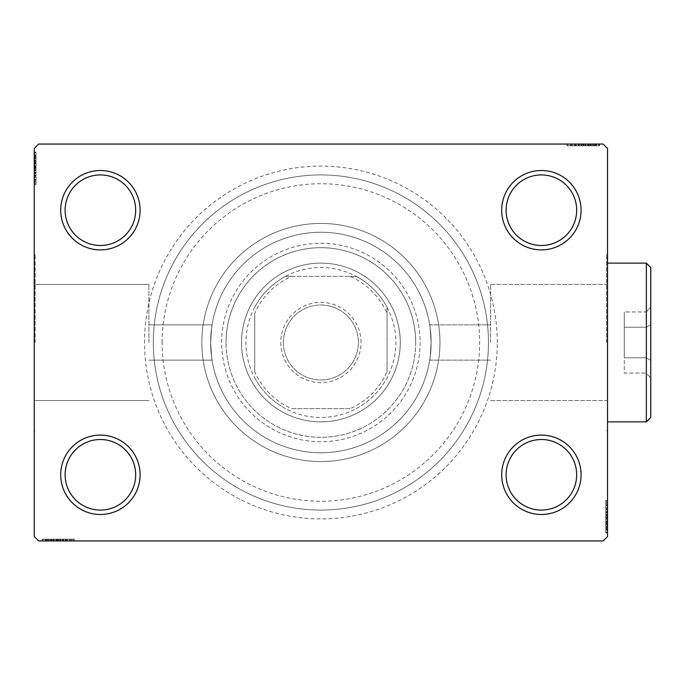 <?xml version="1.0" encoding="UTF-8"?>
<svg xmlns="http://www.w3.org/2000/svg" width="685" height="685" viewBox="0 0 685 685"><rect width="100%" height="100%" fill="white"/><g stroke="black" fill="none" stroke-linecap="round" stroke-linejoin="round"><path stroke-width="0.51" stroke-dasharray="3.42 2.57" d="M497.284 342.5A176.396 176.396 0 0 0 320.888 166.104A176.396 176.396 0 0 0 144.501 342.5A176.396 176.396 0 0 0 320.888 518.896A176.396 176.396 0 0 0 497.284 342.5M153.32 342.5A167.577 167.577 0 0 1 320.888 174.923A167.577 167.577 0 0 1 488.465 342.5A167.577 167.577 0 0 1 320.888 510.077A167.577 167.577 0 0 1 153.32 342.5A167.577 167.577 0 0 1 320.888 174.923A167.577 167.577 0 0 1 488.465 342.5A167.577 167.577 0 0 1 320.888 510.077A167.577 167.577 0 0 1 153.32 342.5A167.577 167.577 0 0 0 320.888 510.077A167.577 167.577 0 0 0 488.465 342.5A167.577 167.577 0 0 0 320.888 174.923A167.577 167.577 0 0 0 153.32 342.5A167.577 167.577 0 0 0 320.888 510.077A167.577 167.577 0 0 0 488.465 342.5A167.577 167.577 0 0 0 320.888 174.923A167.577 167.577 0 0 0 153.32 342.5M576.667 474.799A35.278 35.278 0 0 1 541.381 510.077A35.278 35.278 0 0 1 506.104 474.799A35.278 35.278 0 0 1 541.381 439.513A35.278 35.278 0 0 1 576.667 474.799A35.278 35.278 0 0 1 541.381 510.077A35.278 35.278 0 0 1 506.104 474.799A35.278 35.278 0 0 1 541.381 439.513A35.278 35.278 0 0 1 576.667 474.799A35.278 35.278 0 0 1 541.381 510.077A35.278 35.278 0 0 1 506.104 474.799A35.278 35.278 0 0 1 541.381 439.513A35.278 35.278 0 0 1 576.667 474.799M576.667 210.201A35.278 35.278 0 0 1 541.381 245.487A35.278 35.278 0 0 1 506.104 210.201A35.278 35.278 0 0 1 541.381 174.923A35.278 35.278 0 0 1 576.667 210.201A35.278 35.278 0 0 1 541.381 245.487A35.278 35.278 0 0 1 506.104 210.201A35.278 35.278 0 0 1 541.381 174.923A35.278 35.278 0 0 1 576.667 210.201A35.278 35.278 0 0 1 541.381 245.487A35.278 35.278 0 0 1 506.104 210.201A35.278 35.278 0 0 1 541.381 174.923A35.278 35.278 0 0 1 576.667 210.201M135.673 210.201A35.278 35.278 0 0 1 100.395 245.487A35.278 35.278 0 0 1 65.118 210.201A35.278 35.278 0 0 1 100.395 174.923A35.278 35.278 0 0 1 135.673 210.201A35.278 35.278 0 0 1 100.395 245.487A35.278 35.278 0 0 1 65.118 210.201A35.278 35.278 0 0 1 100.395 174.923A35.278 35.278 0 0 1 135.673 210.201A35.278 35.278 0 0 1 100.395 245.487A35.278 35.278 0 0 1 65.118 210.201A35.278 35.278 0 0 1 100.395 174.923A35.278 35.278 0 0 1 135.673 210.201M135.673 474.799A35.278 35.278 0 0 1 100.395 510.077A35.278 35.278 0 0 1 65.118 474.799A35.278 35.278 0 0 1 100.395 439.513A35.278 35.278 0 0 1 135.673 474.799A35.278 35.278 0 0 1 100.395 510.077A35.278 35.278 0 0 1 65.118 474.799A35.278 35.278 0 0 1 100.395 439.513A35.278 35.278 0 0 1 135.673 474.799A35.278 35.278 0 0 1 100.395 510.077A35.278 35.278 0 0 1 65.118 474.799A35.278 35.278 0 0 1 100.395 439.513A35.278 35.278 0 0 1 135.673 474.799M140.091 474.799A39.687 39.687 0 0 0 100.395 435.103A39.687 39.687 0 0 0 60.708 474.799A39.687 39.687 0 0 0 100.395 514.486A39.687 39.687 0 0 0 140.091 474.799M581.077 474.799A39.687 39.687 0 0 0 541.381 435.103A39.687 39.687 0 0 0 501.694 474.799A39.687 39.687 0 0 0 541.381 514.486A39.687 39.687 0 0 0 581.077 474.799M581.077 210.201A39.687 39.687 0 0 0 541.381 170.514A39.687 39.687 0 0 0 501.694 210.201A39.687 39.687 0 0 0 541.381 249.897A39.687 39.687 0 0 0 581.077 210.201M140.091 210.201A39.687 39.687 0 0 0 100.395 170.514A39.687 39.687 0 0 0 60.708 210.201A39.687 39.687 0 0 0 100.395 249.897A39.687 39.687 0 0 0 140.091 210.201M490.58 342.5L490.58 284.463L490.58 342.5M431.139 342.5C429.598 319.741 429.598 319.741 431.139 342.5C429.598 319.741 429.598 319.741 431.139 342.5C429.598 319.741 429.598 319.741 431.139 342.5C429.598 319.741 429.598 319.741 431.139 342.5A110.251 110.251 0 0 1 320.888 452.751A110.251 110.251 0 0 1 210.646 342.5C212.187 319.741 212.187 319.741 210.646 342.5C212.187 319.741 212.187 319.741 210.646 342.5C212.187 319.741 212.187 319.741 210.646 342.5C212.187 319.741 212.187 319.741 210.646 342.5A110.251 110.251 0 0 1 320.888 232.249A110.251 110.251 0 0 1 431.139 342.5C429.598 365.259 429.598 365.259 431.139 342.5C429.598 365.259 429.598 365.259 431.139 342.5C429.598 365.259 429.598 365.259 431.139 342.5C429.598 365.259 429.598 365.259 431.139 342.5A110.251 110.251 0 0 1 320.888 452.751A110.251 110.251 0 0 1 210.646 342.5A110.251 110.251 0 0 1 320.888 232.249A110.251 110.251 0 0 1 431.139 342.5A110.251 110.251 0 0 1 320.888 452.751A110.251 110.251 0 0 1 210.646 342.5C212.187 365.259 212.187 365.259 210.646 342.5C212.187 365.259 212.187 365.259 210.646 342.5C212.187 365.259 212.187 365.259 210.646 342.5C212.187 365.259 212.187 365.259 210.646 342.5A110.251 110.251 0 0 1 320.888 232.249A110.251 110.251 0 0 1 431.139 342.5A110.251 110.251 0 0 1 320.888 452.751A110.251 110.251 0 0 1 210.646 342.5A110.251 110.251 0 0 1 320.888 232.249A110.251 110.251 0 0 1 431.139 342.5M606.653 342.5L606.653 254.306L606.653 342.5M607.535 342.5L607.535 254.306L607.535 342.5M148.91 342.5L148.91 284.463L148.91 342.5M35.132 342.5L35.132 254.306L35.132 342.5M34.25 342.5L34.25 254.306L34.25 342.5M201.827 342.5A119.07 119.07 0 0 1 320.888 223.43A119.07 119.07 0 0 1 439.958 342.5A119.07 119.07 0 0 1 320.888 461.57A119.07 119.07 0 0 1 201.827 342.5A119.07 119.07 0 0 1 320.888 223.43A119.07 119.07 0 0 1 439.958 342.5A119.07 119.07 0 0 1 320.888 461.57A119.07 119.07 0 0 1 201.827 342.5A119.07 119.07 0 0 0 320.888 461.57A119.07 119.07 0 0 0 439.958 342.5A119.07 119.07 0 0 0 320.888 223.43A119.07 119.07 0 0 0 201.827 342.5A119.07 119.07 0 0 0 320.888 461.57A119.07 119.07 0 0 0 439.958 342.5A119.07 119.07 0 0 0 320.888 223.43A119.07 119.07 0 0 0 201.827 342.5M579.493 144.055L599.11 144.055L579.493 144.055L579.493 145.819L575.76 145.819L575.751 144.055L599.11 144.055L567.848 144.055L598.716 144.055L567.848 144.055L598.716 144.055L567.848 144.055L598.716 144.055L567.848 144.055L598.716 144.055L575.751 144.055L575.76 145.819L598.716 145.819L598.716 144.055L567.848 144.055L599.503 144.055L567.848 144.055L598.716 144.055L567.848 144.055L598.716 144.055L598.716 145.819L588.817 145.819L588.817 144.055L588.817 145.819L598.716 145.819L598.716 144.055L598.716 145.819L567.848 145.819L567.848 144.055L567.848 145.819L599.503 145.819L599.503 144.055L567.052 144.055L599.503 144.055L567.052 144.055L599.503 144.055L567.052 144.055L599.503 144.055L599.503 145.819L595.941 145.819L595.941 144.055M603.125 144.055L38.66 144.055L34.25 148.465L34.25 536.535L38.66 540.944L603.125 540.944L607.535 536.535L607.535 148.465L603.125 144.055M595.941 145.819L571.007 145.819L599.11 145.819L593.963 145.819L596.541 145.819L596.541 144.055L593.963 144.055L599.11 144.055L593.963 144.055L599.11 144.055L593.963 144.055L599.11 144.055L596.541 144.055L596.541 145.819L593.963 145.819L593.963 144.055L593.963 145.819L596.335 145.819L596.335 144.055L570.22 144.055L596.335 144.055L570.22 144.055L596.335 144.055L578.534 144.055L596.335 144.055L596.335 145.819L567.848 145.819L567.848 144.055L567.848 145.819L598.716 145.819L598.716 144.055L598.716 145.819L567.848 145.819L567.848 144.055L567.848 145.819L590.864 145.819L590.864 144.055M605.771 529.351L605.771 501.257L605.771 532.125L605.771 509.563L605.771 512.885L607.535 512.902L607.535 509.169L607.535 532.519L607.535 509.169L607.535 532.125L607.535 509.563L607.535 512.885L605.771 512.885L605.771 509.169L607.535 509.16L607.535 532.519L607.535 501.257L607.535 532.125L607.535 501.257L607.535 532.125L607.535 501.257L607.535 532.125L607.535 501.257L607.535 532.125L607.535 509.16L605.771 509.169L605.771 532.125L607.535 532.125L607.535 501.257L607.535 532.913L607.535 501.257L607.535 532.125L607.535 501.257L607.535 532.125L605.771 532.125L605.771 522.227L607.535 522.227L605.771 522.227L605.771 532.125L607.535 532.125L605.771 532.125L605.771 501.257L607.535 501.257L605.771 501.257L605.771 532.913L607.535 532.913L607.535 500.461L607.535 532.913L607.535 500.461L607.535 532.913L607.535 500.461L607.535 532.913L605.771 532.913L605.771 529.351L607.535 529.351M605.771 521.49L605.771 504.425L605.771 532.519L605.771 527.373L605.771 529.95L607.535 529.95L607.535 527.373L607.535 532.519L607.535 527.373L607.535 532.519L607.535 527.373L607.535 532.519L607.535 529.95L605.771 529.95L605.771 527.373L607.535 527.373L605.771 527.373L605.771 529.753L607.535 529.753L607.535 503.629L607.535 529.753L607.535 503.629L607.535 529.753L607.535 511.943L607.535 529.753L605.771 529.753L605.771 524.522L607.535 524.522L605.771 524.547L605.771 521.49L607.535 521.49M45.844 539.181L73.937 539.181L43.069 539.181L65.632 539.181L62.309 539.181L62.292 540.944L66.025 540.944L42.675 540.944L66.025 540.944L43.069 540.944L65.632 540.944L62.309 540.944L62.309 539.181L66.025 539.181L66.034 540.944L42.675 540.944L73.937 540.944L43.069 540.944L73.937 540.944L43.069 540.944L73.937 540.944L43.069 540.944L73.937 540.944L43.069 540.944L66.034 540.944L66.025 539.181L43.069 539.181L43.069 540.944L73.937 540.944L42.282 540.944L73.937 540.944L43.069 540.944L73.937 540.944L43.069 540.944L43.069 539.181L52.968 539.181L52.968 540.944L52.968 539.181L43.069 539.181L43.069 540.944L43.069 539.181L73.937 539.181L73.937 540.944L73.937 539.181L42.282 539.181L42.282 540.944L74.733 540.944L42.282 540.944L74.733 540.944L42.282 540.944L74.733 540.944L42.282 540.944L42.282 539.181L45.844 539.181L45.844 540.944M50.673 539.181L70.769 539.181L42.675 539.181L47.822 539.181L45.244 539.181L45.244 540.944L47.822 540.944L42.675 540.944L47.822 540.944L42.675 540.944L47.822 540.944L42.675 540.944L45.244 540.944L45.244 539.181L47.822 539.181L47.822 540.944L47.822 539.181L45.441 539.181L45.441 540.944L71.565 540.944L45.441 540.944L71.565 540.944L45.441 540.944L63.251 540.944L45.441 540.944L45.441 539.181L50.673 539.181L50.673 540.944M36.014 155.649L36.014 183.743L36.014 152.875L36.014 175.437L36.014 172.115L34.25 172.098L34.25 175.831L34.25 152.481L34.25 175.831L34.25 152.875L34.25 175.437L34.25 172.115L36.014 172.115L36.014 175.831L34.25 175.84L34.25 152.481L34.25 183.743L34.25 152.875L34.25 183.743L34.25 152.875L34.25 183.743L34.25 152.875L34.25 183.743L34.25 152.875L34.25 175.84L36.014 175.831L36.014 152.875L34.25 152.875L34.25 183.743L34.25 152.087L34.25 183.743L34.25 152.875L34.25 183.743L34.25 152.875L36.014 152.875L36.014 162.773L34.25 162.773L36.014 162.773L36.014 152.875L34.25 152.875L36.014 152.875L36.014 183.743L34.25 183.743L36.014 183.743L36.014 152.087L34.25 152.087L34.25 184.539L34.25 152.087L34.25 184.539L34.25 152.087L34.25 184.539L34.25 152.087L36.014 152.087L36.014 155.649L34.25 155.649M36.014 163.51L36.014 180.575L36.014 152.481L36.014 157.627L36.014 155.05L34.25 155.05L34.25 157.627L34.25 152.481L34.25 157.627L34.25 152.481L34.25 157.627L34.25 152.481L34.25 155.05L36.014 155.05L36.014 157.627L34.25 157.627L36.014 157.627L36.014 155.247L34.25 155.247L34.25 181.371L34.25 155.247L34.25 181.371L34.25 155.247L34.25 173.057L34.25 155.247L36.014 155.247L36.014 160.478L34.25 160.478L36.014 160.453L36.014 163.51L34.25 163.51M36.014 158.021L34.25 158.021M36.014 155.692L34.25 155.692M36.014 160.727L36.014 183.743L36.014 152.875L36.014 183.743L34.25 183.743L36.014 183.743L34.25 183.743L36.014 183.743L36.014 160.727L34.25 160.727M36.014 165.933L36.014 176.302L36.014 165.933L34.25 165.933L34.25 176.302L34.25 165.933L34.25 176.302L34.25 165.933L36.014 165.933L36.014 176.302L34.25 176.302L36.014 176.302L36.014 165.933L34.25 165.933L36.014 165.933M36.014 177.329L36.014 152.087L36.014 183.743L36.014 152.875L36.014 183.743L36.014 152.875L36.014 183.743L36.014 152.875L36.014 183.743L36.014 152.875L34.25 152.875L36.014 152.875L34.25 152.875L36.014 152.875L36.014 175.84L36.014 172.62L34.25 172.629L36.014 172.62L36.014 177.329L34.25 177.329M36.014 183.743L34.25 183.743L36.014 183.743M36.014 158.834L34.25 158.834M36.014 160.393L34.25 160.393M36.014 184.539L36.014 152.087L36.014 184.539L34.25 184.539L36.014 184.539L36.014 168.322L34.25 168.322L36.014 168.33L36.014 152.087L34.25 152.087L36.014 152.087L36.014 168.176L34.25 168.176L36.014 168.185L36.014 184.539L34.25 184.539M36.014 179.307L34.25 179.307M36.014 177.415L34.25 177.415M36.014 181.371L34.25 181.371L36.014 181.371L36.014 168.185L34.25 168.176L36.014 168.185L36.014 155.247L34.25 155.247L36.014 155.247L36.014 168.33L34.25 168.322L36.014 168.33L36.014 181.371L34.25 181.371M36.014 177.458L34.25 177.458M36.014 173.476L34.25 173.476M36.014 170.402L34.25 170.402M36.014 160.436L34.25 160.436M36.014 152.875L34.25 152.875L36.014 152.875M36.014 160.324L34.25 160.324M36.014 176.096L34.25 176.096M36.014 169.529L34.25 169.529M36.014 161.634L34.25 161.634L34.25 167.517L34.25 156.043L34.25 161.634L36.014 161.634L36.014 167.517L36.014 161.634M36.014 180.575L34.25 180.575L34.25 156.043L34.25 180.575L36.014 180.575L36.014 156.043L34.25 156.043L36.014 156.043L36.014 167.928L34.25 167.919L36.014 167.928L36.014 180.575L34.25 180.575L36.014 180.575M36.014 176.036L34.25 176.036M36.014 170.685L34.25 170.685M36.014 167.517L34.25 167.517L36.014 167.517M36.014 167.157L34.25 167.157M36.014 182.63L34.25 182.63M36.014 156.043L34.25 156.043M36.014 179.71L34.25 179.71M36.014 156.831L34.25 156.831M36.014 162.773L34.25 162.773L36.014 162.773M36.014 173.057L34.25 173.057L36.014 173.057L36.014 155.247L34.25 155.247L36.014 155.247L36.014 173.057L34.25 173.057M36.014 170.026L34.25 170.026M36.014 167.979L34.25 167.979M36.014 162.482L34.25 162.482M36.014 158.997L34.25 158.997M36.014 152.481L36.014 157.627L36.014 152.481L34.25 152.481L36.014 152.481L36.014 155.05L36.014 152.481L34.25 152.481L36.014 152.481L36.014 155.05L34.25 155.05L36.014 155.05L36.014 157.627L34.25 157.627L36.014 157.627L36.014 152.481L36.014 164.092L34.25 164.092L36.014 164.092L36.014 152.481L34.25 152.481M36.014 155.538L34.25 155.538M36.014 158.877L34.25 158.877M36.014 161.035L34.25 161.035M36.014 163.355L34.25 163.355M36.014 166.438L34.25 166.438M36.014 169.914L34.25 169.914M36.014 175.437L34.25 175.437L36.014 175.437M36.014 175.831L34.25 175.831L36.014 175.831L36.014 172.115L36.014 175.831M36.014 175.06L34.25 175.06M36.014 172.654L34.25 172.654M36.014 168.202L34.25 168.202M36.014 172.115L36.014 164.092L36.014 172.098L34.25 172.115M36.014 164.075L34.25 164.075L36.014 164.075M36.014 155.05L34.25 155.05L36.014 155.05M48.215 539.181L48.215 540.944M45.886 539.181L45.886 540.944M50.913 539.181L73.937 539.181L43.069 539.181L73.937 539.181L73.937 540.944L73.937 539.181L73.937 540.944L73.937 539.181L50.913 539.181L50.913 540.944M56.127 539.181L66.496 539.181L56.127 539.181L56.127 540.944L66.496 540.944L56.127 540.944L66.496 540.944L56.127 540.944L56.127 539.181L66.496 539.181L66.496 540.944L66.496 539.181L56.127 539.181L56.127 540.944L56.127 539.181M67.524 539.181L43.069 539.181L73.937 539.181L43.069 539.181L73.937 539.181L43.069 539.181L73.937 539.181L43.069 539.181L73.937 539.181L43.069 539.181L43.069 540.944L43.069 539.181L43.069 540.944L43.069 539.181L66.034 539.181L62.814 539.181L62.823 540.944L62.814 539.181L67.524 539.181L67.524 540.944M73.937 539.181L73.937 540.944L73.937 539.181M49.029 539.181L74.733 539.181L42.282 539.181L49.029 539.181L49.029 540.944M50.587 539.181L50.587 540.944M53.704 539.181L53.704 540.944M74.733 539.181L42.282 539.181L74.733 539.181L74.733 540.944M69.502 539.181L69.502 540.944M67.609 539.181L67.609 540.944M71.565 539.181L71.565 540.944L71.565 539.181L45.441 539.181L45.441 540.944L45.441 539.181L58.525 539.181L58.516 540.944L58.525 539.181L58.516 540.944L58.525 539.181L71.565 539.181L71.565 540.944M67.652 539.181L67.652 540.944M63.671 539.181L63.671 540.944M60.597 539.181L60.597 540.944M50.63 539.181L50.63 540.944L50.647 539.181M43.069 539.181L43.069 540.944L43.069 539.181M50.519 539.181L50.519 540.944M58.371 539.181L58.371 540.944L58.371 539.181M42.282 539.181L42.282 540.944L42.282 539.181M49.072 539.181L66.025 539.181L58.396 539.181L58.379 540.944L58.379 539.181L45.441 539.181L45.441 540.944L45.441 539.181L49.072 539.181L49.072 540.944M66.291 539.181L66.291 540.944M59.723 539.181L59.723 540.944M51.829 539.181L51.829 540.944L57.711 540.944L46.237 540.944L51.829 540.944L51.829 539.181L57.711 539.181L51.829 539.181M70.769 539.181L70.769 540.944L46.237 540.944L70.769 540.944L70.769 539.181L46.237 539.181L46.237 540.944L46.237 539.181L70.769 539.181L70.769 540.944L70.769 539.181M66.231 539.181L66.231 540.944M60.879 539.181L60.879 540.944M57.711 539.181L57.711 540.944L57.711 539.181M57.352 539.181L57.352 540.944M72.824 539.181L72.824 540.944M58.114 539.181L58.114 540.944M46.237 539.181L46.237 540.944M69.904 539.181L69.904 540.944M58.122 539.181L58.122 540.944M47.025 539.181L47.025 540.944M52.968 539.181L52.968 540.944L52.968 539.181M62.309 539.181L54.286 539.181L63.251 539.181L63.251 540.944L63.251 539.181L54.269 539.181L54.286 540.944L54.286 539.181L42.675 539.181L42.675 540.944L42.675 539.181L45.244 539.181L42.675 539.181L42.675 540.944L42.675 539.181L45.244 539.181L45.244 540.944L45.244 539.181L47.822 539.181L47.822 540.944L47.822 539.181L42.675 539.181L66.025 539.181L66.025 540.944L66.025 539.181L62.309 539.181L62.309 540.944M60.22 539.181L60.22 540.944M58.174 539.181L58.174 540.944M52.676 539.181L52.676 540.944M49.192 539.181L49.192 540.944M45.732 539.181L45.732 540.944M51.229 539.181L51.229 540.944M53.55 539.181L53.55 540.944M56.632 539.181L56.632 540.944M60.109 539.181L60.109 540.944M65.632 539.181L65.632 540.944L65.632 539.181M65.255 539.181L65.255 540.944M62.849 539.181L62.849 540.944M58.396 539.181L58.396 540.944M45.441 539.181L54.269 539.181L45.441 539.181M54.269 539.181L54.269 540.944L54.269 539.181M63.251 539.181L63.251 540.944M42.675 539.181L45.244 539.181L45.244 540.944L45.244 539.181L47.822 539.181L42.675 539.181L42.675 540.944M605.771 526.979L607.535 526.979M605.771 529.308L607.535 529.308M605.771 524.273L605.771 501.257L605.771 532.125L605.771 501.257L607.535 501.257L605.771 501.257L607.535 501.257L605.771 501.257L605.771 524.273L607.535 524.273M605.771 519.067L605.771 508.698L605.771 519.067L607.535 519.067L607.535 508.698L607.535 519.067L607.535 508.698L607.535 519.067L605.771 519.067L605.771 508.698L607.535 508.698L605.771 508.698L605.771 519.067L607.535 519.067L605.771 519.067M605.771 507.671L605.771 532.913L605.771 501.257L605.771 532.125L605.771 501.257L605.771 532.125L605.771 501.257L605.771 532.125L605.771 501.257L605.771 532.125L607.535 532.125L605.771 532.125L607.535 532.125L605.771 532.125L605.771 509.16L605.771 512.38L607.535 512.371L605.771 512.38L605.771 507.671L607.535 507.671M605.771 501.257L607.535 501.257L605.771 501.257M605.771 526.166L607.535 526.166M605.771 524.607L607.535 524.607M605.771 500.461L605.771 532.913L605.771 500.461L607.535 500.461L605.771 500.461L605.771 516.678L607.535 516.678L605.771 516.67L605.771 532.913L607.535 532.913L605.771 532.913L605.771 516.824L607.535 516.824L605.771 516.815L605.771 500.461L607.535 500.461M605.771 505.693L607.535 505.693M605.771 507.585L607.535 507.585M605.771 503.629L607.535 503.629L605.771 503.629L605.771 516.815L607.535 516.824L605.771 516.815L605.771 529.753L607.535 529.753L605.771 529.753L605.771 516.67L607.535 516.678L605.771 516.67L605.771 503.629L607.535 503.629M605.771 507.542L607.535 507.542M605.771 511.524L607.535 511.524M605.771 514.598L607.535 514.598M605.771 524.564L607.535 524.564M605.771 532.125L607.535 532.125L605.771 532.125M605.771 524.676L607.535 524.676M605.771 508.904L607.535 508.904M605.771 515.471L607.535 515.471M605.771 523.366L607.535 523.366L607.535 517.483L607.535 528.957L607.535 523.366L605.771 523.366L605.771 517.483L605.771 523.366M605.771 504.425L607.535 504.425L607.535 528.957L607.535 504.425L605.771 504.425L605.771 528.957L607.535 528.957L605.771 528.957L605.771 517.072L607.535 517.081L605.771 517.072L605.771 504.425L607.535 504.425L605.771 504.425M605.771 508.964L607.535 508.964M605.771 514.315L607.535 514.315M605.771 517.483L607.535 517.483L605.771 517.483M605.771 517.843L607.535 517.843M605.771 502.37L607.535 502.37M605.771 528.957L607.535 528.957M605.771 505.29L607.535 505.29M605.771 528.169L607.535 528.169M605.771 522.227L607.535 522.227L605.771 522.227M605.771 511.943L607.535 511.943L605.771 511.943L605.771 529.753L607.535 529.753L605.771 529.753L605.771 511.943L607.535 511.943M605.771 514.974L607.535 514.974M605.771 517.021L607.535 517.021M605.771 522.518L607.535 522.518M605.771 526.003L607.535 526.003M605.771 532.519L605.771 527.373L605.771 532.519L607.535 532.519L605.771 532.519L605.771 529.95L605.771 532.519L607.535 532.519L605.771 532.519L605.771 529.95L607.535 529.95L605.771 529.95L605.771 527.373L607.535 527.373L605.771 527.373L605.771 532.519L605.771 520.908L607.535 520.908L605.771 520.908L605.771 532.519L607.535 532.519M605.771 529.462L607.535 529.462M605.771 526.123L607.535 526.123M605.771 523.965L607.535 523.965M605.771 521.645L607.535 521.645M605.771 518.562L607.535 518.562M605.771 515.086L607.535 515.086M605.771 509.563L607.535 509.563L605.771 509.563M605.771 509.169L607.535 509.169L605.771 509.169L605.771 512.885L605.771 509.169M605.771 509.94L607.535 509.94M605.771 512.346L607.535 512.346M605.771 516.798L607.535 516.798M605.771 512.885L605.771 520.908L605.771 512.902L607.535 512.885M605.771 520.925L607.535 520.925L605.771 520.925M605.771 529.95L607.535 529.95L605.771 529.95M593.57 145.819L593.57 144.055M595.89 145.819L595.89 144.055M585.649 145.819L575.289 145.819L585.649 145.819L585.649 144.055L575.289 144.055L585.649 144.055L575.289 144.055L585.649 144.055L585.649 145.819L575.289 145.819L575.289 144.055L575.289 145.819L585.649 145.819L585.649 144.055L585.649 145.819M590.864 145.819L567.848 145.819L567.848 144.055L567.848 145.819L598.716 145.819L598.716 144.055L598.716 145.819L575.751 145.819L578.971 145.819L578.953 144.055L578.971 145.819L574.261 145.819L574.261 144.055M574.261 145.819L599.503 145.819L592.756 145.819L592.756 144.055M592.756 145.819L591.198 145.819L591.198 144.055M591.198 145.819L583.26 145.819L583.269 144.055L583.26 145.819L599.503 145.819L599.503 144.055L599.503 145.819L583.414 145.819L583.414 144.055L583.406 145.819L567.052 145.819L567.052 144.055L567.052 145.819L583.269 145.819L570.22 145.819L570.22 144.055L570.22 145.819L596.335 145.819L596.335 144.055L596.335 145.819L583.26 145.819L583.269 144.055L583.26 145.819L599.503 145.819L583.414 145.819L583.414 144.055L583.406 145.819L567.052 145.819L567.052 144.055M567.052 145.819L591.129 145.819L591.104 144.055L591.129 145.819L598.716 145.819L598.716 144.055L598.716 145.819L567.848 145.819L567.848 144.055L567.848 145.819L591.266 145.819L591.266 144.055M588.081 145.819L588.081 144.055M572.275 145.819L572.275 144.055M574.176 145.819L574.176 144.055M574.124 145.819L574.124 144.055M578.114 145.819L578.114 144.055M581.188 145.819L581.188 144.055M591.155 145.819L591.155 144.055M591.266 145.819L567.848 145.819L567.848 144.055L567.848 145.819L598.716 145.819L598.716 144.055L598.716 145.819L567.848 145.819L567.848 144.055L567.848 145.819L575.494 145.819L575.494 144.055M575.494 145.819L582.062 145.819L582.062 144.055M582.062 145.819L589.948 145.819L589.948 144.055L584.074 144.055L595.548 144.055L589.948 144.055L589.948 145.819L598.716 145.819L598.716 144.055L598.716 145.819L567.848 145.819L567.848 144.055L567.848 145.819L568.961 145.819L568.961 144.055M584.433 145.819L595.548 145.819L584.433 145.819L584.433 144.055M568.961 145.819L583.671 145.819L571.007 145.819L571.007 144.055L595.548 144.055L571.007 144.055L571.007 145.819L595.548 145.819L595.548 144.055L595.548 145.819L583.663 145.819L583.671 144.055L583.663 145.819L598.716 145.819L598.716 144.055L598.716 145.819L588.817 145.819L588.817 144.055L588.817 145.819L598.716 145.819L598.716 144.055L598.716 145.819L567.848 145.819L567.848 144.055L567.848 145.819L598.716 145.819L598.716 144.055L598.716 145.819L576.154 145.819L576.154 144.055L576.154 145.819L579.476 145.819L579.476 144.055L579.476 145.819L575.76 145.819L575.76 144.055L575.76 145.819L576.53 145.819L576.53 144.055M575.546 145.819L575.546 144.055M580.906 145.819L580.906 144.055M584.074 145.819L584.074 144.055L584.074 145.819M576.53 145.819L596.335 145.819L596.335 144.055L596.335 145.819L592.713 145.819L592.713 144.055M570.22 145.819L570.22 144.055M571.007 145.819L571.007 144.055L571.007 145.819M595.548 145.819L595.548 144.055M571.872 145.819L571.872 144.055M594.76 145.819L594.76 144.055M592.713 145.819L575.76 145.819L587.499 145.819L578.534 145.819L578.534 144.055L578.534 145.819L587.516 145.819L587.499 144.055L587.499 145.819L599.11 145.819L599.11 144.055L599.11 145.819L596.541 145.819L599.11 145.819L599.11 144.055L599.11 145.819L596.541 145.819L596.541 144.055L596.541 145.819L593.963 145.819L593.963 144.055L593.963 145.819L599.11 145.819L579.493 145.819M581.565 145.819L581.565 144.055M583.611 145.819L583.611 144.055M589.1 145.819L589.1 144.055M592.593 145.819L592.593 144.055M596.053 145.819L596.053 144.055M590.556 145.819L590.556 144.055M588.235 145.819L588.235 144.055M585.153 145.819L585.153 144.055M581.676 145.819L581.676 144.055M578.928 145.819L578.928 144.055M583.389 145.819L583.389 144.055M596.335 145.819L587.516 145.819L596.335 145.819M587.516 145.819L587.516 144.055L587.516 145.819M578.534 145.819L578.534 144.055M599.11 145.819L596.541 145.819L596.541 144.055L596.541 145.819L593.963 145.819L599.11 145.819L599.11 144.055M162.139 342.5A158.757 158.757 0 0 1 320.888 183.743A158.757 158.757 0 0 1 479.646 342.5A158.757 158.757 0 0 1 320.888 501.257A158.757 158.757 0 0 1 162.139 342.5M400.271 342.5A79.374 79.374 0 0 1 320.888 421.874A79.374 79.374 0 0 1 241.514 342.5A79.374 79.374 0 0 1 320.888 263.126A79.374 79.374 0 0 1 400.271 342.5A79.374 79.374 0 0 1 320.888 421.874A79.374 79.374 0 0 1 241.514 342.5A79.374 79.374 0 0 1 320.888 263.126A79.374 79.374 0 0 1 400.271 342.5A79.374 79.374 0 0 1 320.888 421.874A79.374 79.374 0 0 1 241.514 342.5A79.374 79.374 0 0 0 320.888 421.874A79.374 79.374 0 0 0 400.271 342.5A79.374 79.374 0 0 0 320.888 263.126A79.374 79.374 0 0 0 241.514 342.5A79.374 79.374 0 0 1 320.888 263.126A79.374 79.374 0 0 1 400.271 342.5M415.701 342.5A94.813 94.813 0 0 1 320.888 437.313A94.813 94.813 0 0 1 226.076 342.5A94.813 94.813 0 0 0 320.888 437.313A94.813 94.813 0 0 0 415.701 342.5A94.813 94.813 0 0 0 320.888 247.687A94.813 94.813 0 0 0 226.076 342.5A94.813 94.813 0 0 1 320.888 247.687A94.813 94.813 0 0 1 415.701 342.5M420.11 342.5A99.222 99.222 0 0 1 320.888 441.722A99.222 99.222 0 0 1 221.666 342.5A99.222 99.222 0 0 1 320.888 243.278A99.222 99.222 0 0 1 420.11 342.5A99.222 99.222 0 0 1 320.888 441.722A99.222 99.222 0 0 1 221.666 342.5A99.222 99.222 0 0 1 320.888 243.278A99.222 99.222 0 0 1 420.11 342.5M361.021 342.5A40.132 40.132 0 0 0 320.888 302.368A40.132 40.132 0 0 0 280.764 342.5A40.132 40.132 0 0 0 320.888 382.632A40.132 40.132 0 0 0 361.021 342.5M283.41 342.5A37.487 37.487 0 0 1 320.888 305.013A37.487 37.487 0 0 1 358.375 342.5A37.487 37.487 0 0 1 320.888 379.987A37.487 37.487 0 0 1 283.41 342.5A37.487 37.487 0 0 1 320.888 305.013A37.487 37.487 0 0 1 358.375 342.5A37.487 37.487 0 0 1 320.888 379.987A37.487 37.487 0 0 1 283.41 342.5M387.042 313.259L387.042 307.222A74.965 74.965 0 0 1 285.611 408.645A74.965 74.965 0 0 1 285.611 276.355L356.174 276.355A74.965 74.965 0 0 1 387.042 307.222L387.042 371.741A72.319 72.319 0 0 1 350.129 408.645L291.656 408.645A72.319 72.319 0 0 1 254.743 371.741L254.743 313.259A72.319 72.319 0 0 1 291.656 276.355L350.129 276.355A72.319 72.319 0 0 1 387.042 313.259L387.042 371.741M291.656 276.355L285.611 276.355A74.965 74.965 0 0 1 356.174 276.355L350.129 276.355M254.743 371.741L254.743 313.259M350.129 408.645L291.656 408.645M254.743 377.777A74.965 74.965 0 0 0 285.611 408.645M387.042 307.222A74.965 74.965 0 0 0 356.174 276.355M285.611 276.355A74.965 74.965 0 0 0 254.743 307.222M356.174 408.645A74.965 74.965 0 0 0 387.042 377.777M646.34 421.874L650.75 417.465L650.75 267.535L650.75 417.465L650.75 267.535L646.34 263.126L646.34 421.874L646.34 342.5L646.34 421.874L607.535 421.874M650.75 324.681L650.75 378.146L650.75 306.854L650.75 324.681L646.34 327.224L646.34 373.051L646.34 311.949L646.34 327.224L650.75 324.681L650.75 360.319L646.34 357.775L650.75 360.319L650.75 378.146L650.75 306.854L646.34 311.949L646.34 373.051L650.75 378.146L646.34 373.051L646.34 311.949L624.292 311.949L624.292 327.224L646.34 327.224L650.75 324.681L646.34 327.224L624.292 327.224L624.292 357.775L646.34 357.775L650.75 360.319L646.34 357.775L624.292 357.775L624.292 373.051L646.34 373.051L624.292 373.051L624.292 311.949L646.34 311.949L650.75 306.854L650.75 324.681M646.34 342.5L646.34 263.126L646.34 342.5M624.292 357.775L646.34 357.775L624.292 357.775L624.292 327.224L646.34 327.224L624.292 327.224L624.292 357.775M624.292 311.949L624.292 327.224L624.292 311.949M36.014 163.21L34.25 163.21M36.014 162.902L34.25 162.902M36.014 168.433L34.25 168.433M36.014 165.65L34.25 165.65M53.404 539.181L53.404 540.944M53.096 539.181L53.096 540.944M58.627 539.181L58.627 540.944M55.845 539.181L55.845 540.944M605.771 521.79L607.535 521.79M605.771 522.098L607.535 522.098M605.771 516.567L607.535 516.567M605.771 519.35L607.535 519.35M588.381 145.819L588.381 144.055M588.689 145.819L588.689 144.055M583.158 145.819L583.158 144.055M585.94 145.819L585.94 144.055M429.718 324.861L490.58 324.861L429.718 324.861M490.58 284.463L606.653 284.463L490.58 284.463M606.653 254.306L607.535 254.306L606.653 254.306M212.067 324.861L148.91 324.861L212.067 324.861M148.91 284.463L35.132 284.463L148.91 284.463M35.132 254.306L34.25 254.306L35.132 254.306M35.132 430.694L34.25 430.694L35.132 430.694M148.91 400.537L35.132 400.537L148.91 400.537M212.067 360.139L148.91 360.139L212.067 360.139M606.653 430.694L607.535 430.694L606.653 430.694M490.58 400.537L606.653 400.537L490.58 400.537M429.718 360.139L490.58 360.139L429.718 360.139M607.535 263.126L646.34 263.126"/><path stroke-width="1.03" d="M501.694 474.799A39.687 39.687 0 0 0 541.381 514.486A39.687 39.687 0 0 0 581.077 474.799A39.687 39.687 0 0 0 541.381 435.103A39.687 39.687 0 0 0 501.694 474.799M576.667 474.799A35.278 35.278 0 0 1 541.381 510.077A35.278 35.278 0 0 1 506.104 474.799A35.278 35.278 0 0 1 541.381 439.513A35.278 35.278 0 0 1 576.667 474.799M501.694 210.201A39.687 39.687 0 0 0 541.381 249.897A39.687 39.687 0 0 0 581.077 210.201A39.687 39.687 0 0 0 541.381 170.514A39.687 39.687 0 0 0 501.694 210.201M576.667 210.201A35.278 35.278 0 0 1 541.381 245.487A35.278 35.278 0 0 1 506.104 210.201A35.278 35.278 0 0 1 541.381 174.923A35.278 35.278 0 0 1 576.667 210.201M60.708 210.201A39.687 39.687 0 0 0 100.395 249.897A39.687 39.687 0 0 0 140.091 210.201A39.687 39.687 0 0 0 100.395 170.514A39.687 39.687 0 0 0 60.708 210.201M135.673 210.201A35.278 35.278 0 0 1 100.395 245.487A35.278 35.278 0 0 1 65.118 210.201A35.278 35.278 0 0 1 100.395 174.923A35.278 35.278 0 0 1 135.673 210.201M60.708 474.799A39.687 39.687 0 0 0 100.395 514.486A39.687 39.687 0 0 0 140.091 474.799A39.687 39.687 0 0 0 100.395 435.103A39.687 39.687 0 0 0 60.708 474.799M135.673 474.799A35.278 35.278 0 0 1 100.395 510.077A35.278 35.278 0 0 1 65.118 474.799A35.278 35.278 0 0 1 100.395 439.513A35.278 35.278 0 0 1 135.673 474.799M603.125 144.055L38.66 144.055L34.25 148.465L34.25 536.535L38.66 540.944L603.125 540.944L607.535 536.535L607.535 148.465L603.125 144.055M646.34 263.126L650.75 267.535L650.75 417.465L646.34 421.874L646.34 263.126L607.535 263.126M646.34 421.874L607.535 421.874"/></g></svg>
